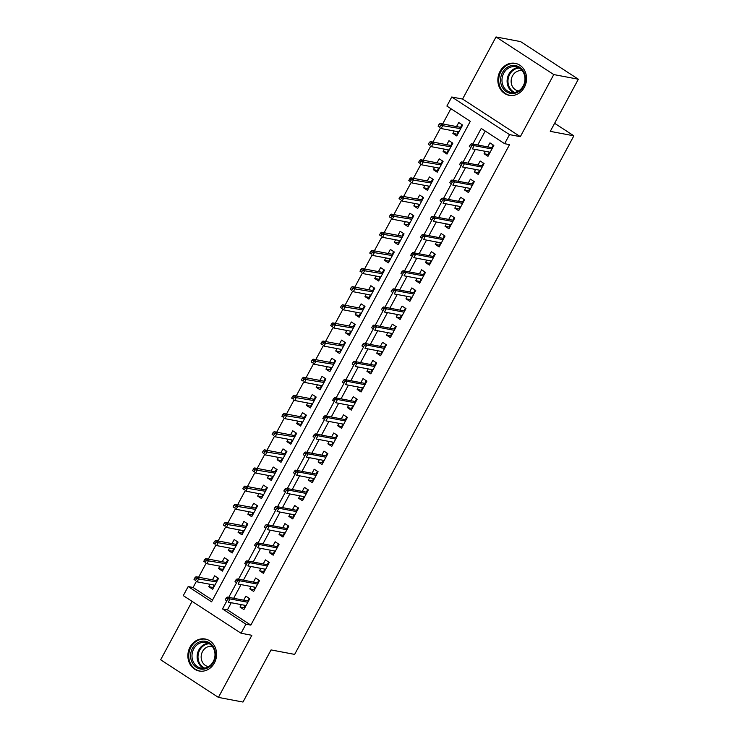 <?xml version="1.0" encoding="UTF-8"?>
<svg xmlns="http://www.w3.org/2000/svg" width="739" height="739" viewBox="0 0 739 739"><rect width="100%" height="100%" fill="white"/><g stroke="black" fill="none" stroke-linecap="round" stroke-linejoin="round"><path stroke-width="1.11" d="M500.026 71.397A16.276 14.29 -79.3 0 0 509.171 95.322A16.276 14.29 -79.3 0 0 524.376 87.257A16.276 14.29 -79.3 0 0 515.231 63.332A16.276 14.29 -79.3 0 0 500.026 71.397M190.052 647.087A16.276 14.29 -79.3 0 0 199.197 671.012A16.276 14.29 -79.3 0 0 214.402 662.948A16.276 14.29 -79.3 0 0 205.257 639.023A16.276 14.29 -79.3 0 0 190.052 647.087M231.261 602.728L227.418 609.86L250.835 625.111L245.921 624.178L241.043 633.24L183.281 595.625L188.168 586.563L211.576 601.814L470.3 121.316L446.883 106.065L451.76 97.003L509.522 134.618L504.635 143.689L481.228 128.438L472.812 144.068M462.577 99.054L520.33 136.669L553.77 74.565L578.341 79.221L520.589 41.606L496.017 36.95L462.577 99.054L451.76 97.003M192.103 601.37L160.659 659.779L218.411 697.394L251.851 635.291L241.043 633.24M196.371 581.371L193.082 587.487L188.168 586.563M450.892 108.679L442.679 123.94M440.444 128.078L432.915 142.073M430.68 146.211L423.151 160.197M420.925 164.344L413.387 178.33M411.161 182.468L403.623 196.463M401.397 200.602L393.859 214.596M391.633 218.735L384.095 232.73M381.869 236.868L374.331 250.863M372.105 255.001L364.576 268.996M362.341 273.134L354.812 287.12M352.577 291.258L345.048 305.253M342.822 309.392L335.284 323.386M333.058 327.525L325.52 341.52M323.294 345.658L315.756 359.653M313.53 363.791L305.992 377.786M303.766 381.924L296.228 395.91M294.002 400.058L286.473 414.043M284.238 418.182L276.709 432.176M274.474 436.315L266.945 450.31M264.719 454.448L257.181 468.443M254.955 472.581L247.417 486.576M245.191 490.714L237.653 504.7M235.427 508.848L227.889 522.833M225.663 526.972L218.125 540.966M215.899 545.105L208.37 559.1M206.135 563.238L198.606 577.233M553.77 74.565L496.017 36.95M578.341 79.221L550.278 131.357L573.861 135.828L294.649 654.394L271.056 649.923L242.983 702.05L218.411 697.394M485.375 151.338L484.082 153.74L487.989 156.289L493.846 145.407L489.939 142.867L487.768 146.904M475.611 169.471L474.318 171.873L478.225 174.413L484.082 163.541L480.174 161L478.004 165.028M465.847 187.604L464.554 190.006L468.461 192.546L474.318 181.674L470.41 179.124L468.24 183.161M456.083 205.738L454.79 208.139L458.697 210.68L464.554 199.798L460.656 197.258L458.476 201.294M446.328 223.871L445.035 226.273L448.933 228.813L454.79 217.931L450.892 215.391L448.712 219.428M436.564 242.004L435.271 244.406L439.169 246.946L445.026 236.064L441.128 233.524L438.957 237.561M426.8 260.128L425.507 262.53L429.405 265.079L435.262 254.198L431.364 251.657L429.193 255.694M417.036 278.261L415.743 280.663L419.641 283.203L425.507 272.331L421.599 269.79L419.429 273.827M407.272 296.394L405.979 298.796L409.886 301.336L415.743 290.464L411.835 287.914L409.665 291.951M397.508 314.528L396.215 316.929L400.122 319.47L405.979 308.588L402.071 306.048L399.901 310.084M387.744 332.661L386.451 335.063L390.358 337.603L396.215 326.721L392.307 324.181L390.137 328.218M377.98 350.794L376.687 353.196L380.594 355.736L386.451 344.854L382.553 342.314L380.373 346.351M368.225 368.918L366.932 371.32L370.83 373.869L376.687 362.988L372.789 360.447L370.608 364.484M358.461 387.051L357.168 389.453L361.066 391.993L366.923 381.121L363.025 378.58L360.854 382.617M348.697 405.184L347.404 407.586L351.302 410.127L357.159 399.254L353.26 396.704L351.09 400.741M338.933 423.318L337.64 425.719L341.538 428.26L347.404 417.378L343.496 414.838L341.326 418.874M329.169 441.451L327.876 443.853L331.774 446.393L337.64 435.511L333.732 432.971L331.562 437.008M319.405 459.584L318.112 461.986L322.019 464.526L327.876 453.644L323.968 451.104L321.798 455.141M309.641 477.717L308.348 480.11L312.255 482.659L318.112 471.778L314.204 469.237L312.034 473.274M299.877 495.841L298.584 498.243L302.491 500.783L308.348 489.911L304.45 487.37L302.269 491.407M290.113 513.974L288.829 516.376L292.727 518.917L298.584 508.044L294.685 505.494L292.505 509.531M280.358 532.108L279.065 534.509L282.963 537.05L288.82 526.168L284.921 523.628L282.741 527.664M270.594 550.241L269.301 552.643L273.199 555.183L279.056 544.301L275.157 541.761L272.987 545.798M260.83 568.374L259.537 570.776L263.435 573.316L269.292 562.434L265.393 559.894L263.223 563.931M251.066 586.507L249.773 588.909L253.671 591.449L259.537 580.568L255.629 578.027L253.459 582.064M213.571 587.607L208.786 586.701L210.079 584.3M208.786 586.701L212.693 589.242L218.55 578.369L214.652 575.82L212.472 579.856M223.335 569.473L218.55 568.568L219.843 566.166M218.55 568.568L222.457 571.108L228.314 560.236L224.407 557.696L222.236 561.732M233.099 551.349L228.314 550.435L229.607 548.033M228.314 550.435L232.222 552.984L238.078 542.103L234.171 539.562L232 543.599M242.863 533.216L238.078 532.311L239.371 529.909M238.078 532.311L241.976 534.851L247.842 523.969L243.935 521.429L241.764 525.466M252.627 515.083L247.842 514.178L249.135 511.776M247.842 514.178L251.74 516.718L257.597 505.836L253.699 503.296L251.528 507.333M262.391 496.95L257.606 496.045L258.899 493.643M257.606 496.045L261.504 498.585L267.361 487.703L263.463 485.163L261.292 489.2M272.146 478.817L267.37 477.911L268.663 475.51M267.37 477.911L271.268 480.452L277.125 469.57L273.227 467.03L271.056 471.066M281.91 460.683L277.134 459.778L278.427 457.376M277.134 459.778L281.032 462.318L286.889 451.446L282.991 448.896L280.811 452.933M291.674 442.55L286.889 441.645L288.182 439.243M286.889 441.645L290.796 444.194L296.653 433.313L292.755 430.772L290.575 434.809M301.438 424.426L296.653 423.521L297.946 421.119M296.653 423.521L300.561 426.061L306.417 415.179L302.51 412.639L300.339 416.676M311.202 406.293L306.417 405.388L307.71 402.986M306.417 405.388L310.325 407.928L316.181 397.046L312.274 394.506L310.103 398.543M320.966 388.16L316.181 387.254L317.474 384.853M316.181 387.254L320.089 389.795L325.945 378.913L322.038 376.373L319.867 380.409M330.73 370.027L325.945 369.121L327.238 366.72M325.945 369.121L329.843 371.662L335.709 360.78L331.802 358.239L329.631 362.276M340.494 351.893L335.709 350.988L337.002 348.586M335.709 350.988L339.607 353.528L345.464 342.656L341.566 340.106L339.395 344.143M350.249 333.76L345.473 332.855L346.767 330.453M345.473 332.855L349.371 335.395L355.228 324.523L351.33 321.982L349.159 326.019M360.013 315.636L355.237 314.722L356.531 312.329M355.237 314.722L359.136 317.271L364.992 306.389L361.094 303.849L358.914 307.886M369.777 297.503L364.992 296.598L366.285 294.196M364.992 296.598L368.9 299.138L374.756 288.256L370.858 285.716L368.678 289.753M379.541 279.37L374.756 278.464L376.049 276.063M374.756 278.464L378.664 281.005L384.52 270.123L380.613 267.583L378.442 271.619M389.305 261.236L384.52 260.331L385.813 257.929M384.52 260.331L388.428 262.872L394.284 251.99L390.377 249.449L388.206 253.486M399.069 243.103L394.284 242.198L395.577 239.796M394.284 242.198L398.192 244.738L404.048 233.866L400.141 231.316L397.97 235.353M408.833 224.97L404.048 224.065L405.341 221.663M404.048 224.065L407.946 226.605L413.812 215.733L409.905 213.192L407.734 217.229M418.597 206.846L413.812 205.932L415.106 203.539M413.812 205.932L417.711 208.481L423.567 197.599L419.669 195.059L417.498 199.096M428.361 188.713L423.576 187.808L424.87 185.406M423.576 187.808L427.475 190.348L433.331 179.466L429.433 176.926L427.262 180.963M438.116 170.58L433.34 169.674L434.634 167.273M433.34 169.674L437.239 172.215L443.095 161.333L439.197 158.793L437.017 162.829M447.88 152.446L443.104 151.541L444.388 149.139M443.104 151.541L447.003 154.082L452.859 143.2L448.961 140.659L446.781 144.696M193.082 587.487L212.481 600.133M454.152 131.006L452.859 133.408L456.767 135.948L462.623 125.076L458.725 122.526L456.545 126.563M250.835 625.111L509.55 144.622L504.635 143.689M485.237 131.043L477.727 145.001M475.334 149.435L467.963 163.125M465.57 167.568L458.198 181.258M455.806 185.701L448.434 199.391M446.042 203.835L438.67 217.525M436.278 221.968L428.906 235.658M426.514 240.101L419.142 253.791M416.75 258.225L409.378 271.915M406.995 276.358L399.623 290.048M397.231 294.491L389.859 308.181M387.467 312.625L380.095 326.315M377.703 330.758L370.331 344.448M367.939 348.891L360.567 362.581M358.175 367.015L350.803 380.705M348.411 385.148L341.039 398.838M338.647 403.282L331.275 416.972M328.892 421.415L321.52 435.105M319.128 439.548L311.756 453.238M309.364 457.681L301.992 471.371M299.6 475.805L292.228 489.504M289.836 493.938L282.464 507.628M280.072 512.072L272.7 525.762M270.308 530.205L262.936 543.895M260.544 548.338L253.172 562.028M250.78 566.471L243.408 580.161M241.025 584.595L233.653 598.294M241.302 604.631L240.009 607.033L243.916 609.583L249.773 598.701L245.865 596.161L243.694 600.197M573.861 135.828L554.619 123.293M520.33 136.669L509.522 134.618M226.707 601.13L222.504 608.927L245.921 624.178M470.78 147.837L463.048 162.201M461.016 165.961L453.284 180.325M451.252 184.094L443.52 198.458M441.488 202.227L433.756 216.592M431.724 220.361L423.992 234.725M421.969 238.494L414.228 252.858M412.205 256.627L404.464 270.991M402.441 274.751L394.709 289.115M392.677 292.884L384.945 307.248M382.913 311.017L375.181 325.382M373.149 329.151L365.417 343.515M363.385 347.284L355.653 361.648M353.621 365.417L345.889 379.781M343.866 383.55L336.125 397.915M334.102 401.674L326.361 416.039M324.338 419.807L316.606 434.172M314.574 437.941L306.842 452.305M304.81 456.074L297.078 470.438M295.046 474.207L287.314 488.571M285.282 492.34L277.55 506.705M275.518 510.464L267.786 524.829M265.754 528.597L258.022 542.962M255.999 546.731L248.258 561.095M246.235 564.864L238.494 579.228M236.471 582.997L228.739 597.361M227.418 609.86L222.504 608.927M244.794 607.938L240.009 607.033M457.644 134.313L452.859 133.408M254.558 589.814L249.773 588.909M264.322 571.681L259.537 570.776M274.086 553.548L269.301 552.643M283.841 535.415L279.065 534.509M293.605 517.282L288.829 516.376M303.369 499.148L298.584 498.243M313.133 481.024L308.348 480.11M322.897 462.891L318.112 461.986M332.661 444.758L327.876 443.853M342.425 426.625L337.64 425.719M352.189 408.491L347.404 407.586M361.944 390.358L357.168 389.453M371.708 372.234L366.932 371.32M381.472 354.101L376.687 353.196M391.236 335.968L386.451 335.063M401 317.835L396.215 316.929M410.764 299.701L405.979 298.796M420.528 281.568L415.743 280.663M430.292 263.444L425.507 262.53M440.047 245.311L435.271 244.406M449.811 227.178L445.035 226.273M459.575 209.045L454.79 208.139M469.339 190.911L464.554 190.006M479.103 172.778L474.318 171.873M488.867 154.645L484.082 153.74M245.33 605.398L244.526 606.895L245.145 607.292M249.154 598.294L248.193 600.096L248.803 600.493M248.396 601.25L248.193 600.096L247.722 600.955M248.045 601.019L227.261 597.075L230.069 598.913L247.842 602.276M227.778 598.987L226.217 597.971L225.238 599.782L226.799 600.798L227.778 598.987L230.069 598.913L228.314 602.174L246.087 605.546M226.799 600.798L225.238 599.782M227.261 597.075L226.217 597.971M213.922 586.96L213.303 586.563L214.116 585.066M216.499 580.623L217.931 577.963M217.174 580.909L216.97 579.764L217.58 580.161M194.994 577.639L194.024 579.45L195.586 580.466L196.556 578.655L194.994 577.639L196.038 576.743L198.846 578.572L197.091 581.842L214.864 585.205M195.586 580.466L194.024 579.45M196.556 578.655L216.619 581.944M196.038 576.743L216.832 580.688M213.553 662.024A14.087 12.36 100.7 0 1 196.426 667.4A14.087 12.36 100.7 0 1 192.473 648.297A14.087 12.36 100.7 0 1 209.608 642.921A14.087 12.36 100.7 0 1 213.553 662.024M193.747 648.897A13.043 11.445 -79.3 0 0 201.073 668.074A13.043 11.445 -79.3 0 0 213.257 661.608A13.043 11.445 -79.3 0 0 205.932 642.44A13.043 11.445 -79.3 0 0 193.747 648.897M208.527 666.661A10.272 9.016 100.7 0 1 208.306 666.615A10.272 9.016 100.7 0 1 202.532 651.521A10.272 9.016 100.7 0 1 212.13 646.431A10.272 9.016 100.7 0 1 212.352 646.477M207.225 639.558A16.175 14.198 -79.3 0 0 206.024 639.272A16.175 14.198 -79.3 0 0 190.911 647.281A16.175 14.198 -79.3 0 0 200.001 671.058A16.175 14.198 -79.3 0 0 201.22 671.224M512.552 93.511A14.087 12.36 100.7 0 1 500.571 79.655A14.087 12.36 100.7 0 1 513.429 65.448A14.087 12.36 100.7 0 1 525.411 79.304A14.087 12.36 100.7 0 1 512.552 93.511M513.882 66.584A13.043 11.445 -79.3 0 0 502.058 78.583A13.043 11.445 -79.3 0 0 511.046 92.384A13.043 11.445 -79.3 0 0 513.069 92.56A13.043 11.445 -79.3 0 0 524.893 80.56A13.043 11.445 -79.3 0 0 515.905 66.759A13.043 11.445 -79.3 0 0 513.882 66.584M518.501 90.98A10.272 9.016 100.7 0 1 518.279 90.934A10.272 9.016 100.7 0 1 511.203 80.071A10.272 9.016 100.7 0 1 520.505 70.611A10.272 9.016 100.7 0 1 522.104 70.75A10.272 9.016 100.7 0 1 522.325 70.796M517.198 63.877A16.175 14.198 -79.3 0 0 515.998 63.591A16.175 14.198 -79.3 0 0 513.494 63.369A16.175 14.198 -79.3 0 0 498.825 78.251A16.175 14.198 -79.3 0 0 509.975 95.368A16.175 14.198 -79.3 0 0 511.194 95.543M255.094 587.265L254.29 588.761L254.909 589.159M258.918 580.17L257.948 581.962L258.567 582.36M258.16 583.117L257.948 581.962L257.486 582.822M257.809 582.886L237.025 578.951L239.833 580.78L257.606 584.143M237.542 580.854L235.981 579.838L235.002 581.648L236.563 582.665L237.542 580.854L239.833 580.78L238.078 584.041L255.851 587.413M236.563 582.665L235.002 581.648M237.025 578.951L235.981 579.838M264.858 569.132L264.054 570.628L264.664 571.035M268.682 562.037L267.712 563.829L268.331 564.226M267.924 564.984L267.712 563.829L267.25 564.698M267.573 564.753L246.789 560.818L249.597 562.647L267.37 566.019M247.306 562.721L245.745 561.705L244.766 563.515L246.327 564.531L247.306 562.721L249.597 562.647L247.842 565.908L265.615 569.279M246.327 564.531L244.766 563.515M246.789 560.818L245.745 561.705M274.622 551.008L273.818 552.495L274.428 552.901M278.446 543.904L277.476 545.696L278.095 546.103M277.688 546.851L277.476 545.696L277.014 546.564M277.337 546.62L256.553 542.685L259.361 544.514L277.134 547.885M257.07 544.588L255.509 543.571L254.53 545.391L256.091 546.407L257.07 544.588L259.361 544.514L257.606 547.775L275.379 551.146M256.091 546.407L254.53 545.391M256.553 542.685L255.509 543.571M284.386 532.874L283.582 534.371L284.192 534.768M288.21 525.771L287.24 527.563L287.859 527.969M287.453 528.718L287.24 527.563L286.778 528.431M287.101 528.496L266.317 524.551L269.125 526.38L286.898 529.752M266.834 526.464L265.273 525.438L264.294 527.258L265.855 528.274L266.834 526.464L269.125 526.38L267.361 529.651L285.134 533.013M265.855 528.274L264.294 527.258M266.317 524.551L265.273 525.438M223.686 568.827L223.067 568.43L223.871 566.933M226.263 562.49L227.695 559.829M226.938 562.776L226.734 561.631L227.344 562.028M204.758 559.506L203.779 561.317L205.34 562.333L206.32 560.522L204.758 559.506L205.802 558.61L208.61 560.439L206.855 563.709L224.628 567.072M205.34 562.333L203.779 561.317M206.32 560.522L226.383 563.811M205.802 558.61L226.596 562.555M233.45 550.694L232.831 550.296L233.635 548.8M236.027 544.357L237.459 541.705M236.702 544.652L236.498 543.498L237.108 543.895M214.522 541.373L213.543 543.183L215.104 544.2L216.084 542.389L214.522 541.373L215.566 540.486L218.374 542.315L216.619 545.576L234.392 548.948M215.104 544.2L213.543 543.183M216.084 542.389L236.147 545.678M215.566 540.486L236.351 544.421M243.214 532.56L242.595 532.163L243.399 530.667M245.791 526.233L247.223 523.572M246.466 526.519L246.253 525.364L246.872 525.762M224.286 523.24L223.307 525.05L224.868 526.066L225.848 524.256L224.286 523.24L225.33 522.353L228.139 524.182L226.383 527.443L244.156 530.814M224.868 526.066L223.307 525.05M225.848 524.256L245.911 527.544M225.33 522.353L246.115 526.288M252.978 514.436L252.359 514.03L253.163 512.533M255.555 508.099L256.987 505.439M256.23 508.386L256.017 507.231L256.636 507.638M234.051 505.106L233.071 506.917L234.632 507.942L235.612 506.123L234.051 505.106L235.094 504.22L237.903 506.049L236.147 509.31L253.92 512.681M234.632 507.942L233.071 506.917M235.612 506.123L255.676 509.42M235.094 504.22L255.879 508.155M294.15 514.741L293.346 516.238L293.956 516.635M297.974 507.638L297.004 509.439L297.614 509.836M297.217 510.584L297.004 509.439L296.542 510.298M296.866 510.363L276.072 506.418L278.889 508.247L296.662 511.619M276.589 508.33L275.028 507.314L274.058 509.125L275.619 510.141L276.589 508.33L278.889 508.247L277.125 511.517L294.898 514.88M275.619 510.141L274.058 509.125M276.072 506.418L275.028 507.314M262.733 496.303L262.123 495.897L262.927 494.409M265.319 489.966L266.751 487.306M265.994 490.253L265.781 489.098L266.4 489.504M243.815 486.973L242.835 488.793L244.397 489.809L245.376 487.989L243.815 486.973L244.858 486.086L247.667 487.916L245.911 491.176L263.684 494.548M244.397 489.809L242.835 488.793M245.376 487.989L265.44 491.287M244.858 486.086L265.643 490.031M303.914 496.608L303.101 498.104L303.72 498.502M307.729 489.504L306.768 491.306L307.378 491.703M306.971 492.46L306.768 491.306L306.297 492.165M306.63 492.229L285.836 488.285L288.644 490.123L306.417 493.486M286.353 490.197L284.792 489.181L283.822 490.992L285.383 492.008L286.353 490.197L288.644 490.123L286.889 493.384L304.662 496.747M285.383 492.008L283.822 490.992M285.836 488.285L284.792 489.181M313.669 478.475L312.865 479.971L313.484 480.368M317.493 471.38L316.532 473.172L317.142 473.57M316.735 474.327L316.532 473.172L316.061 474.032M316.394 474.096L295.6 470.161L298.408 471.99L316.181 475.353M296.117 472.064L294.556 471.048L293.577 472.858L295.138 473.875L296.117 472.064L298.408 471.99L296.653 475.251L314.426 478.623M295.138 473.875L293.577 472.858M295.6 470.161L294.556 471.048M323.433 460.342L322.629 461.838L323.248 462.235M327.257 453.247L326.296 455.039L326.906 455.436M326.499 456.194L326.296 455.039L325.825 455.908M326.148 455.963L305.364 452.028L308.172 453.857L325.945 457.229M305.881 453.931L304.32 452.915L303.341 454.725L304.902 455.741L305.881 453.931L308.172 453.857L306.417 457.118L324.19 460.489M304.902 455.741L303.341 454.725M305.364 452.028L304.32 452.915M333.197 442.218L332.393 443.705L333.012 444.111M337.021 435.114L336.051 436.906L336.67 437.312M336.263 438.061L336.051 436.906L335.589 437.774M335.912 437.83L315.128 433.895L317.936 435.724L335.709 439.095M315.645 435.798L314.084 434.781L313.105 436.601L314.666 437.617L315.645 435.798L317.936 435.724L316.181 438.984L333.954 442.356M314.666 437.617L313.105 436.601M315.128 433.895L314.084 434.781M342.961 424.084L342.157 425.572L342.776 425.978M346.785 416.981L345.815 418.773L346.434 419.179M346.028 419.928L345.815 418.773L345.353 419.641M345.676 419.706L324.892 415.761L327.7 417.59L345.473 420.962M325.409 417.664L323.848 416.648L322.869 418.468L324.43 419.484L325.409 417.664L327.7 417.59L325.945 420.861L343.718 424.223M324.43 419.484L322.869 418.468M324.892 415.761L323.848 416.648M272.497 478.17L271.887 477.773L272.691 476.276M275.084 471.833L276.515 469.173M275.758 472.119L275.545 470.974L276.164 471.371M253.579 468.849L252.599 470.66L254.161 471.676L255.14 469.865L253.579 468.849L254.622 467.953L257.431 469.782L255.676 473.052L273.439 476.415M254.161 471.676L252.599 470.66M255.14 469.865L275.204 473.154M254.622 467.953L275.407 471.898M282.261 460.037L281.651 459.64L282.455 458.143M284.848 453.7L286.279 451.039M285.522 453.986L285.309 452.841L285.919 453.238M263.333 450.716L262.363 452.527L263.925 453.543L264.895 451.732L263.333 450.716L264.377 449.82L267.195 451.649L265.43 454.919L283.203 458.282M263.925 453.543L262.363 452.527M264.895 451.732L284.968 455.021M264.377 449.82L285.171 453.764M292.025 441.904L291.415 441.506L292.219 440.01M294.612 435.567L296.034 432.906M295.286 435.862L295.073 434.708L295.683 435.105M273.097 432.583L272.128 434.393L273.689 435.41L274.659 433.599L273.097 432.583L274.141 431.696L276.959 433.525L275.194 436.786L292.967 440.158M273.689 435.41L272.128 434.393M274.659 433.599L294.722 436.888M274.141 431.696L294.935 435.631M301.789 423.77L301.17 423.373L301.983 421.877M304.366 417.433L305.798 414.782M305.041 417.729L304.837 416.574L305.447 416.972M282.861 414.45L281.892 416.26L283.453 417.276L284.423 415.466L282.861 414.45L283.905 413.563L286.714 415.392L284.958 418.653L302.731 422.024M283.453 417.276L281.892 416.26M284.423 415.466L304.486 418.754M283.905 413.563L304.699 417.498M311.553 405.646L310.934 405.24L311.738 403.743M314.13 399.309L315.562 396.649M314.805 399.596L314.602 398.441L315.211 398.838M292.626 396.316L291.646 398.127L293.207 399.152L294.187 397.333L292.626 396.316L293.669 395.43L296.478 397.259L294.722 400.52L312.495 403.891M293.207 399.152L291.646 398.127M294.187 397.333L314.251 400.63M293.669 395.43L314.463 399.365M352.725 405.951L351.921 407.448L352.531 407.845M356.549 398.848L355.579 400.649L356.198 401.046M355.792 401.794L355.579 400.649L355.117 401.508M355.441 401.573L334.656 397.628L337.464 399.457L355.237 402.829M335.173 399.54L333.612 398.524L332.633 400.335L334.194 401.351L335.173 399.54L337.464 399.457L335.709 402.727L353.482 406.09M334.194 401.351L332.633 400.335M334.656 397.628L333.612 398.524M321.317 387.513L320.698 387.107L321.502 385.619M323.894 381.176L325.326 378.516M324.569 381.463L324.356 380.308L324.975 380.714M302.39 378.183L301.41 380.003L302.972 381.019L303.951 379.199L302.39 378.183L303.433 377.296L306.242 379.125L304.486 382.386L322.259 385.758M302.972 381.019L301.41 380.003M303.951 379.199L324.015 382.497M303.433 377.296L324.218 381.232M362.489 387.818L361.685 389.314L362.295 389.712M366.313 380.714L365.343 382.516L365.962 382.913M365.556 383.67L365.343 382.516L364.881 383.375M365.205 383.439L344.42 379.495L347.228 381.333L365.001 384.696M344.937 381.407L343.376 380.391L342.397 382.202L343.958 383.218L344.937 381.407L347.228 381.333L345.473 384.594L363.237 387.957M343.958 383.218L342.397 382.202M344.42 379.495L343.376 380.391M331.081 369.38L330.462 368.983L331.266 367.486M333.658 363.043L335.09 360.383M334.333 363.329L334.12 362.175L334.739 362.581M312.154 360.05L311.174 361.87L312.736 362.886L313.715 361.075L312.154 360.05L313.197 359.163L316.006 360.992L314.251 364.262L332.023 367.625M312.736 362.886L311.174 361.87M313.715 361.075L333.779 364.364M313.197 359.163L333.982 363.108M372.253 369.685L371.449 371.181L372.059 371.578M376.077 362.59L375.107 364.382L375.726 364.78M375.32 365.537L375.107 364.382L374.645 365.242M374.969 365.306L354.175 361.371L356.992 363.2L374.765 366.562M354.692 363.274L353.131 362.258L352.161 364.068L353.722 365.084L354.692 363.274L356.992 363.2L355.228 366.461L373.001 369.833M353.722 365.084L352.161 364.068M354.175 361.371L353.131 362.258M340.836 351.247L340.226 350.849L341.03 349.353M343.423 344.91L344.854 342.249M344.097 345.196L343.884 344.051L344.503 344.448M321.918 341.926L320.938 343.737L322.5 344.753L323.479 342.942L321.918 341.926L322.961 341.03L325.77 342.859L324.015 346.129L341.787 349.492M322.5 344.753L320.938 343.737M323.479 342.942L343.543 346.231M322.961 341.03L343.746 344.974M382.017 351.552L381.213 353.048L381.823 353.445M385.841 344.457L384.871 346.249L385.481 346.646M385.084 347.404L384.871 346.249L384.409 347.118M384.733 347.173L363.939 343.238L366.756 345.067L384.52 348.429M364.456 345.141L362.895 344.125L361.925 345.935L363.486 346.951L364.456 345.141L366.756 345.067L364.992 348.328L382.765 351.699M363.486 346.951L361.925 345.935M363.939 343.238L362.895 344.125M350.6 333.113L349.99 332.716L350.794 331.22M353.187 326.777L354.618 324.116M353.861 327.072L353.648 325.917L354.267 326.315M331.682 323.793L330.702 325.603L332.264 326.62L333.243 324.809L331.682 323.793L332.726 322.897L335.534 324.735L333.779 327.996L351.542 331.368M332.264 326.62L330.702 325.603M333.243 324.809L353.307 328.098M332.726 322.897L353.51 326.841M391.781 333.418L390.968 334.915L391.587 335.321M395.596 326.324L394.635 328.116L395.245 328.522M394.838 329.271L394.635 328.116L394.164 328.984M394.497 329.04L373.703 325.105L376.511 326.934L394.284 330.305M374.22 327.007L372.659 325.991L371.689 327.811L373.25 328.827L374.22 327.007L376.511 326.934L374.756 330.194L392.529 333.566M373.25 328.827L371.689 327.811M373.703 325.105L372.659 325.991M360.364 314.98L359.754 314.583L360.558 313.087M362.951 308.643L364.382 305.992M363.625 308.939L363.412 307.784L364.031 308.181M341.436 305.66L340.467 307.47L342.028 308.486L342.998 306.676L341.436 305.66L342.48 304.773L345.298 306.602L343.533 309.863L361.306 313.234M342.028 308.486L340.467 307.47M342.998 306.676L363.071 309.964M342.48 304.773L363.274 308.708M401.536 315.294L400.732 316.782L401.351 317.188M405.36 308.191L404.399 309.983L405.009 310.389M404.602 311.137L404.399 309.983L403.928 310.851M404.261 310.916L383.467 306.971L386.275 308.8L404.048 312.172M383.984 308.874L382.423 307.858L381.444 309.678L383.005 310.694L383.984 308.874L386.275 308.8L384.52 312.061L402.293 315.433M383.005 310.694L381.444 309.678M383.467 306.971L382.423 307.858M370.128 296.856L369.518 296.45L370.322 294.953M372.715 290.519L374.146 287.859M373.389 290.806L373.177 289.651L373.786 290.048M351.201 287.526L350.231 289.337L351.792 290.353L352.762 288.543L351.201 287.526L352.244 286.64L355.062 288.469L353.297 291.729L371.07 295.101M351.792 290.353L350.231 289.337M352.762 288.543L372.825 291.84M352.244 286.64L373.038 290.575M411.3 297.161L410.496 298.658L411.115 299.055M415.124 290.058L414.154 291.859L414.773 292.256M414.367 293.004L414.154 291.859L413.692 292.718M414.016 292.783L393.231 288.838L396.039 290.667L413.812 294.039M393.748 290.75L392.187 289.734L391.208 291.545L392.769 292.561L393.748 290.75L396.039 290.667L394.284 293.937L412.057 297.3M392.769 292.561L391.208 291.545M393.231 288.838L392.187 289.734M421.064 279.028L420.26 280.524L420.879 280.922M424.888 271.924L423.918 273.726L424.537 274.123M424.131 274.871L423.918 273.726L423.456 274.585M423.78 274.649L402.995 270.705L405.803 272.543L423.576 275.906M403.512 272.617L401.951 271.601L400.972 273.412L402.533 274.428L403.512 272.617L405.803 272.543L404.048 275.804L421.821 279.166M402.533 274.428L400.972 273.412M402.995 270.705L401.951 271.601M430.828 260.895L430.024 262.391L430.634 262.788M434.652 253.8L433.682 255.592L434.301 255.99M433.895 256.747L433.682 255.592L433.22 256.451M433.544 256.516L412.759 252.581L415.567 254.41L433.34 257.772M413.277 254.484L411.715 253.468L410.736 255.278L412.297 256.294L413.277 254.484L415.567 254.41L413.812 257.671L431.585 261.043M412.297 256.294L410.736 255.278M412.759 252.581L411.715 253.468M440.592 242.762L439.788 244.258L440.398 244.655M444.416 235.667L443.446 237.459L444.065 237.856M443.659 238.614L443.446 237.459L442.984 238.327M443.308 238.383L422.523 234.448L425.331 236.277L443.104 239.639M423.041 236.351L421.479 235.335L420.5 237.145L422.061 238.161L423.041 236.351L425.331 236.277L423.576 239.538L441.34 242.909M422.061 238.161L420.5 237.145M422.523 234.448L421.479 235.335M450.356 224.628L449.552 226.125L450.162 226.531M454.18 217.534L453.21 219.326L453.829 219.732M453.423 220.481L453.21 219.326L452.748 220.194M453.072 220.25L432.287 216.315L435.095 218.144L452.868 221.515M432.795 218.217L431.243 217.201L430.264 219.012L431.825 220.037L432.795 218.217L435.095 218.144L433.331 221.404L451.104 224.776M431.825 220.037L430.264 219.012M432.287 216.315L431.243 217.201M460.12 206.504L459.316 207.992L459.926 208.398M463.944 199.401L462.974 201.193L463.584 201.599M463.187 202.347L462.974 201.193L462.512 202.061M462.836 202.126L442.042 198.181L444.86 200.01L462.623 203.382M442.559 200.084L440.998 199.068L440.028 200.888L441.589 201.904L442.559 200.084L444.86 200.01L443.095 203.271L460.868 206.643M441.589 201.904L440.028 200.888M442.042 198.181L440.998 199.068M469.884 188.371L469.071 189.868L469.69 190.265M473.699 181.267L472.738 183.069L473.348 183.466M472.942 184.214L472.738 183.069L472.267 183.928M472.6 183.993L451.806 180.048L454.614 181.877L472.387 185.249M452.323 181.96L450.762 180.944L449.792 182.755L451.353 183.771L452.323 181.96L454.614 181.877L452.859 185.147L470.632 188.51M451.353 183.771L449.792 182.755M451.806 180.048L450.762 180.944M479.639 170.238L478.835 171.734L479.454 172.132M483.463 163.134L482.502 164.936L483.112 165.333M482.706 166.081L482.502 164.936L482.031 165.795M482.364 165.859L461.57 161.915L464.378 163.744L482.151 167.116M462.087 163.827L460.526 162.811L459.547 164.621L461.108 165.638L462.087 163.827L464.378 163.744L462.623 167.014L480.396 170.376M461.108 165.638L459.547 164.621M461.57 161.915L460.526 162.811M489.403 152.105L488.599 153.601L489.218 153.998M493.227 145.001L492.266 146.802L492.876 147.2M492.47 147.957L492.266 146.802L491.795 147.661M492.119 147.726L471.334 143.791L474.142 145.62L491.915 148.982M471.851 145.694L470.29 144.678L469.311 146.488L470.872 147.504L471.851 145.694L474.142 145.62L472.387 148.881L490.16 152.252M470.872 147.504L469.311 146.488M471.334 143.791L470.29 144.678M379.892 278.723L379.273 278.317L380.086 276.829M382.469 272.386L383.901 269.726M383.144 272.673L382.941 271.518L383.55 271.924M360.965 269.393L359.995 271.213L361.556 272.229L362.526 270.409L360.965 269.393L362.008 268.506L364.817 270.335L363.061 273.596L380.834 276.968M361.556 272.229L359.995 271.213M362.526 270.409L382.59 273.707M362.008 268.506L382.802 272.442M389.656 260.59L389.037 260.193L389.841 258.696M392.233 254.253L393.665 251.593M392.908 254.539L392.705 253.385L393.314 253.791M370.729 251.26L369.749 253.08L371.311 254.096L372.29 252.285L370.729 251.26L371.772 250.373L374.581 252.202L372.825 255.472L390.598 258.835M371.311 254.096L369.749 253.08M372.29 252.285L392.354 255.574M371.772 250.373L392.566 254.318M399.42 242.457L398.801 242.059L399.605 240.563M401.998 236.12L403.429 233.459M402.672 236.406L402.469 235.261L403.078 235.658M380.493 233.136L379.513 234.947L381.075 235.963L382.054 234.152L380.493 233.136L381.536 232.24L384.345 234.069L382.59 237.339L400.362 240.702M381.075 235.963L379.513 234.947M382.054 234.152L402.118 237.441M381.536 232.24L402.321 236.184M409.184 224.323L408.565 223.926L409.369 222.43M411.762 217.987L413.193 215.326M412.436 218.282L412.223 217.127L412.842 217.525M390.257 215.003L389.277 216.813L390.839 217.829L391.818 216.019L390.257 215.003L391.3 214.107L394.109 215.945L392.354 219.206L410.127 222.568M390.839 217.829L389.277 216.813M391.818 216.019L411.882 219.307M391.3 214.107L412.085 218.051M418.939 206.19L418.329 205.793L419.133 204.297M421.526 199.853L422.957 197.202M422.2 200.149L421.987 198.994L422.606 199.391M400.021 196.87L399.042 198.68L400.603 199.696L401.582 197.886L400.021 196.87L401.065 195.983L403.873 197.812L402.118 201.073L419.891 204.444M400.603 199.696L399.042 198.68M401.582 197.886L421.646 201.174M401.065 195.983L421.849 199.918M428.703 188.057L428.093 187.66L428.897 186.163M431.29 181.729L432.721 179.069M431.964 182.016L431.752 180.861L432.37 181.258M409.785 178.736L408.806 180.547L410.367 181.563L411.346 179.753L409.785 178.736L410.829 177.85L413.637 179.679L411.882 182.939L429.645 186.311M410.367 181.563L408.806 180.547M411.346 179.753L431.41 183.041M410.829 177.85L431.613 181.785M438.467 169.933L437.857 169.527L438.661 168.039M441.054 163.596L442.485 160.936M441.728 163.882L441.516 162.728L442.134 163.134M419.549 160.603L418.57 162.423L420.131 163.439L421.11 161.619L419.549 160.603L420.593 159.716L423.401 161.545L421.636 164.806L439.409 168.178M420.131 163.439L418.57 162.423M421.11 161.619L441.174 164.917M420.593 159.716L441.377 163.652M448.231 151.8L447.622 151.393L448.425 149.906M450.818 145.463L452.25 142.803M451.492 145.749L451.28 144.595L451.889 145.001M429.304 142.47L428.334 144.29L429.895 145.306L430.865 143.486L429.304 142.47L430.347 141.583L433.165 143.412L431.4 146.682L449.173 150.045M429.895 145.306L428.334 144.29M430.865 143.486L450.929 146.784M430.347 141.583L451.141 145.528M457.995 133.667L457.376 133.269L458.189 131.773M460.573 127.33L462.004 124.669M461.247 127.616L461.044 126.471L461.653 126.868M439.068 124.346L438.098 126.157L439.659 127.173L440.629 125.362L439.068 124.346L440.111 123.45L442.92 125.279L441.165 128.549L458.937 131.912M439.659 127.173L438.098 126.157M440.629 125.362L460.693 128.651M440.111 123.45L460.905 127.394M203.696 668.222A13.043 11.445 100.7 0 1 198.874 649.867A13.043 11.445 100.7 0 1 208.435 643.263M209.34 643.752A12.618 11.076 -79.3 0 0 199.678 650.172A12.618 11.076 -79.3 0 0 204.731 668.093M513.67 92.541A13.043 11.445 100.7 0 1 507.351 78.408A13.043 11.445 100.7 0 1 518.399 67.582M519.314 68.071A12.618 11.076 -79.3 0 0 508.21 78.574A12.618 11.076 -79.3 0 0 514.704 92.412M206.024 639.272L206.828 639.42M200.001 671.058L200.805 671.206M515.998 63.591L516.801 63.739M509.975 95.368L510.778 95.525"/></g></svg>
